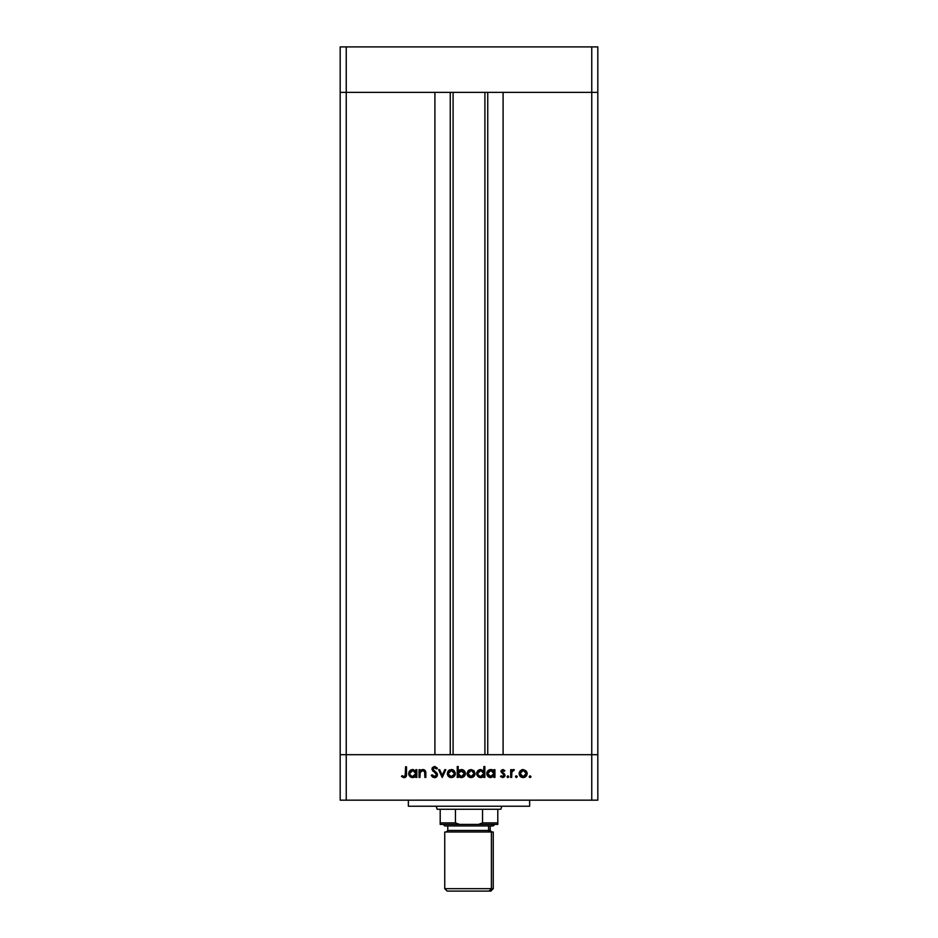 <?xml version="1.0" encoding="UTF-8"?>
<svg xmlns="http://www.w3.org/2000/svg" width="938" height="938" viewBox="0 0 938 938"><rect width="100%" height="100%" fill="white"/><g stroke="black" fill="none" stroke-linecap="round" stroke-linejoin="round"><path stroke-width="1.41" d="M453.089 92.37L453.089 754.691L453.089 92.37M346.239 754.691L346.239 92.37L434.904 92.37L434.904 754.691L346.239 754.691L434.904 754.691L434.904 92.37L346.239 92.37L346.239 754.691L340.177 754.691L346.239 754.691L346.239 800.161L591.761 800.161L591.761 754.691L597.823 754.691L597.823 92.37L597.823 800.161L340.177 800.161L340.177 92.37L597.823 92.37L591.761 92.37L591.761 754.691L503.096 754.691L597.823 754.691L340.177 754.691L340.177 800.161L346.239 800.161L346.239 754.691L340.177 754.691L340.177 92.37L591.761 92.37L591.761 754.691L346.239 754.691M503.096 92.37L597.823 92.37L597.823 46.9L597.823 92.37L591.761 92.37L591.761 46.9L597.823 46.9L591.761 46.9L591.761 92.37L503.096 92.37L503.096 754.691L503.096 92.37M487.748 754.691L487.748 92.37L487.748 754.691M450.252 92.37L450.252 754.691L450.252 92.37M501.842 806.223L500.833 809.26L501.842 806.223M437.167 809.26L436.158 806.223L437.167 809.26L440.203 809.26L440.203 822.896L455.446 822.896L455.446 809.26L440.203 809.26L482.554 809.26L482.554 822.896L497.797 822.896L497.797 809.26L482.554 809.26L500.833 809.26L497.797 809.26L497.797 822.896L482.554 822.896L478.462 824.408L497.797 824.408L497.797 822.896L497.797 824.408L459.538 824.408L478.462 824.408L482.554 822.896L482.554 809.26L455.446 809.26L455.446 822.896L440.203 822.896L440.203 824.408L459.538 824.408L455.446 822.896L459.538 824.408L440.203 824.408L440.203 809.26L437.167 809.26M340.177 92.37L346.239 92.37L346.239 46.9L591.761 46.9L346.239 46.9L346.239 92.37L340.177 92.37L340.177 46.9L346.239 46.9L340.177 46.9L340.177 92.37M408.37 800.161L408.37 806.223L529.63 806.223L529.63 800.161L529.63 806.223L408.37 806.223L408.37 800.161M419.978 777.426L419.028 777.426L419.978 777.426L419.028 777.426L419.028 769.676L419.978 769.676L419.978 771.071L421.256 769.934L423.718 769.641L425.735 772.08L425.829 777.426L424.867 777.426L424.656 771.693L422.757 770.497L420.189 772.326L419.978 777.426L420.118 772.549L422.757 770.497L424.762 772.021L424.867 777.426L425.829 777.426L425.829 773.475C426.028 771.188 425.055 769.887 422.921 769.535L419.978 771.071L419.978 769.676L419.028 769.676L419.028 777.426L419.028 769.676L419.978 769.676M437.518 774.835L436.604 776.887L434.786 777.684L432.547 777.027L431.269 775.386L432.16 774.847L434.493 776.617L436.522 775.198L436.193 773.768L431.984 769.465L432.383 767.612L434.306 766.557L437.389 768.339L436.522 768.996L434.165 767.647L432.946 769.371L436.686 772.842L437.518 774.835L432.899 768.984L434.458 767.636L436.522 768.996L437.389 768.339L434.564 766.545L431.949 769.019L436.569 774.811L434.493 776.617L432.16 774.847L431.269 775.386L434.493 777.696L437.507 774.554M444.788 769.676L445.82 769.676L442.279 777.426L438.609 769.676L439.641 769.676L442.22 775.316L444.788 769.676L445.82 769.676L442.279 777.426L445.82 769.676L444.788 769.676L442.22 775.316L439.641 769.676L438.609 769.676L442.15 777.426L438.609 769.676L439.641 769.676M448.376 770.825L447.32 773.569L447.918 771.423L449.712 769.852L453.664 770.262L455.282 772.818L455.047 775.116L453.23 777.121L450.545 777.496L448.481 776.418L447.32 773.569C447.543 776.031 448.88 777.368 451.33 777.567C453.781 777.356 455.118 776.031 455.34 773.569L454.273 770.813L451.33 769.535L448.669 770.532M467.042 773.569L468.097 770.825L471.052 769.535L473.995 770.813L475.062 773.569L473.901 776.418L471.052 777.567L468.203 776.418L467.042 773.569C467.265 776.031 468.601 777.368 471.052 777.567C473.502 777.356 474.839 776.031 475.062 773.569L473.995 770.813L471.052 769.535L468.097 770.825L467.054 773.193M493.974 769.676L493.974 771.106L493.974 769.676L494.924 769.676L494.924 777.426L493.974 777.426L493.974 776.089L490.797 777.567L487.948 776.383L486.763 773.533L487.455 771.294L489.284 769.828L492.18 769.746L493.974 771.106L490.832 769.535C488.37 769.758 487.01 771.083 486.763 773.533C486.986 775.996 488.335 777.332 490.797 777.567L493.974 776.089L493.974 777.426L494.924 777.426L494.924 769.676L493.974 769.676L494.924 769.676L494.924 777.426L493.974 777.426M530.967 776.676L529.454 777.309L529.911 775.808L530.896 777.016L530.087 777.567L530.967 776.676L530.087 775.796L529.196 776.676L530.087 775.796L530.967 776.676L530.087 777.567L529.196 776.676L530.087 775.796L530.967 776.676L530.087 777.567L529.196 776.676L530.087 775.796L530.967 776.676L530.087 777.567L529.196 776.676L530.087 775.796L530.967 776.676L530.087 777.567L529.196 776.676L530.087 775.796M519.136 773.569L520.191 770.825L523.146 769.535L526.089 770.813L527.156 773.569L525.995 776.418L523.146 777.567L520.297 776.418L519.136 773.569C519.359 776.031 520.696 777.368 523.146 777.567C525.597 777.356 526.933 776.031 527.156 773.569L526.089 770.813L523.146 769.535L520.191 770.825L519.148 773.967M516.346 777.567L515.712 776.054L517.166 776.336L516.346 777.567L517.225 776.676L516.346 775.796L515.454 776.676L516.346 775.796L517.225 776.676L516.346 777.567L515.454 776.676L516.346 775.796L517.225 776.676L516.346 777.567L515.454 776.676L516.346 775.796L517.225 776.676L516.346 777.567L515.454 776.676L516.346 775.796L517.213 776.852M511.656 777.426L510.694 777.426L511.656 777.426L510.694 777.426L510.694 769.676L511.656 769.676L511.656 770.813L512.957 769.641L514.376 769.805L511.914 771.868L511.656 777.426L511.82 772.162L514.376 769.805L511.656 770.813L511.656 769.676L510.694 769.676L510.694 777.426L510.694 769.676L511.656 769.676M508.795 776.676L507.282 777.309L507.739 775.808L508.724 777.016L507.915 777.567L508.795 776.676L507.915 775.796L507.024 776.676L507.915 775.796L508.795 776.676L507.915 777.567L507.024 776.676L507.915 775.796L508.795 776.676L507.915 777.567L507.024 776.676L507.915 775.796M500.493 776.512L501.127 775.796L502.662 776.617L504.034 775.363L500.904 771.575L502.662 769.547L504.855 770.637L504.198 771.306L502.662 770.508L501.853 771.54L504.621 774.131L504.82 776.195L502.932 777.555L500.493 776.512L501.127 775.796L503.167 776.523L504.034 775.363L500.904 771.575L504.034 775.363L502.662 776.617L501.127 775.796L500.493 776.512L502.709 777.567L504.984 775.327L501.853 771.54L502.862 770.497L504.198 771.306L504.855 770.637L503.014 769.547M483.609 770.813L483.902 766.545L484.852 766.545L484.852 777.426L483.902 777.426L483.902 776.089L481.64 777.473L479.189 777.274L476.985 775.081L477.383 771.294L480.772 769.535L483.902 771.177L480.772 769.535C478.31 769.758 476.95 771.083 476.692 773.533C476.926 775.996 478.274 777.332 480.737 777.567L483.902 776.089L483.902 777.426L484.852 777.426L484.852 766.545L483.902 766.545L484.852 766.545L484.852 777.426L483.902 777.426M458.201 777.426L458.201 775.996L458.201 777.426L457.24 777.426L457.24 766.545L458.201 766.545L458.201 771.083L459.597 769.934L462.153 769.606L465.248 772.396L465.096 775.116L463.313 777.074L460.417 777.473L458.201 775.996L461.332 777.567C463.794 777.356 465.154 776.019 465.4 773.569C465.166 771.106 463.818 769.77 461.355 769.535L458.201 771.083L458.201 766.545L457.24 766.545L457.24 777.426L458.201 777.426L457.24 777.426L457.24 766.545L458.201 766.545M415.604 770.755L415.897 769.676L416.847 769.676L416.847 777.426L415.897 777.426L415.897 776.089L413.623 777.473L411.172 777.274L408.98 775.081L409.378 771.294L412.755 769.535L415.897 771.106L412.755 769.535C410.293 769.758 408.945 771.083 408.687 773.533C408.921 775.996 410.269 777.332 412.732 777.567L415.897 776.089L415.897 777.426L416.847 777.426L416.847 769.676L415.897 769.676L416.847 769.676L416.847 777.426L415.897 777.426M401.476 776.476L402.039 775.656L404.09 776.617L405.216 776.019L405.556 766.815L406.506 766.815L406.166 776.512L403.856 777.696L401.476 776.476L402.039 775.656L404.09 776.617L402.039 775.656L401.476 776.476L404.032 777.696C405.978 777.344 406.799 776.113 406.506 773.979L406.506 766.815L405.556 766.815L405.556 773.873L404.501 776.547M591.761 800.161L597.823 800.161L597.823 754.691L591.761 754.691L591.761 800.161M529.196 776.676L530.087 777.567L529.196 776.676M522.325 769.617L521.528 769.852M523.146 769.535L526.089 770.813M526.488 775.808L524.694 777.285M523.545 777.543L522.759 777.543M520.297 776.406L519.804 775.808M519.535 775.339L519.206 774.354M519.206 772.795L519.394 772.091M527.097 772.818L526.898 772.091M524.752 770.954L523.146 770.497L520.789 771.611L520.086 773.58L520.977 775.749M523.451 770.508L526.206 773.58L525.855 772.126M525.972 774.776L526.206 773.58L523.146 776.617L525.198 775.855M524.846 776.125L525.972 774.753L526.077 772.689M521.962 776.394L523.146 776.617L520.086 773.58L523.146 770.497L520.977 771.399M515.454 776.676L516.346 775.796M513.238 769.57L512.113 770.204M514.376 769.805L513.543 769.535L514.376 769.805L513.063 770.532M513.848 770.626L513.215 770.508M511.714 772.83L511.679 773.487M507.024 776.676L507.915 777.567L507.024 776.676M504.855 770.637L503.929 771.001M504.198 771.306L502.475 770.579M503.061 770.508L501.853 771.54L502.24 772.373M501.936 771.142L502.862 770.497L501.853 771.54L503.683 773.311M502.123 772.244L504.984 775.163M504.949 775.773L504.445 776.793M504.327 776.922L504.82 776.195M502.44 776.594L503.131 776.547M504.034 775.363L503.647 774.495M502.862 769.535L500.915 771.728M501.443 770.145L501.033 770.802M490.011 777.496L487.057 775.081L487.948 776.383M486.775 773.932L486.775 773.135M489.284 769.828L490.257 769.57M491.418 769.57L492.192 769.758M492.602 769.922L493.282 770.368M488.557 776.899L489.249 777.274M492.567 776.125L493.751 774.753M491.512 770.555L493.06 771.364L490.844 770.497L493.974 773.569L490.527 776.594L492.028 776.394M489.12 776.101L490.832 776.617L487.713 773.545L489.12 776.101L487.819 774.342M493.74 774.765L493.751 772.373M488.639 771.364L487.713 773.545L490.844 770.497L488.264 771.822M482.495 777.203L481.628 777.473M479.951 777.496L478.497 776.899M476.762 774.319L476.985 775.081M483.902 766.545L483.902 771.177M483 771.364L483.68 772.373L480.784 770.497L483.902 773.569L480.467 776.594L482.507 776.125L483.68 774.753M480.174 776.558L477.759 774.342M477.641 773.545L477.888 772.361L477.641 773.545L480.784 770.497L477.888 772.361M478.579 771.364L480.174 770.544L478.192 771.833M483.68 774.765L483.68 772.361M482.519 770.989L481.44 770.555M478.579 775.726L480.467 776.594M468.39 770.532L469.434 769.852M471.052 769.535L473.702 770.52M475.05 773.193L475.05 773.967M474.394 775.808L473.889 776.418M470.255 777.496L469.504 777.285M468.214 776.418L467.335 775.105M467.112 774.354L467.335 775.116M473.186 771.376L471.052 770.497L468.695 771.611L467.992 773.58L469.879 776.394L473.104 775.855M471.357 770.508L474.112 773.58L472.963 771.177M472.682 770.966L474.112 773.58L471.052 776.617L467.992 773.58L471.052 770.497L468.883 771.399M472.752 776.125L474.112 773.58L473.878 774.776M465.389 773.967L465.4 773.569C465.166 771.106 463.818 769.77 461.355 769.535L461.754 769.559M461.731 777.543L460.875 777.543M460.406 777.473L459.737 777.262M464.216 770.719L463.513 770.145M459.303 775.914L461.32 776.617L458.201 773.533L461.637 770.508L458.717 771.81L458.412 774.729M464.204 772.384L461.332 770.497L464.451 773.569L460.535 770.59M463.524 775.738L462.504 776.394L464.451 773.569L461.32 776.617L462.504 776.394M458.26 774.178L459.585 776.125M462.985 776.148L463.911 775.28M464.369 774.296L464.451 773.569M449.712 769.852L448.997 770.262M451.33 769.535L452.186 769.617M452.937 769.852L453.652 770.262M454.672 775.796L454.18 776.406M452.479 777.426L451.729 777.543M450.557 777.508L449.806 777.297M448.528 776.465L447.989 775.82M455.047 775.116L455.27 774.354M448.282 773.275L449.161 775.749M452.937 770.954L451.33 770.497L449.161 771.399L448.27 773.58L451.33 770.497L454.391 773.58L453.5 771.411M451.624 770.508L449.161 771.399M453.242 771.177L454.039 772.126M454.332 774.167L451.33 776.617L453.382 775.855M453.031 776.125L454.156 774.753L454.262 772.689M450.146 776.394L451.33 776.617L448.317 774.178M431.398 775.609L432.359 775.175M432.16 774.847L434.869 776.582M436.569 774.811L435.994 773.533M433.813 771.751L432.535 770.637M432.137 768.046L434.024 766.592M434.775 766.557L435.42 766.686M436.85 767.671L437.389 768.339L436.522 768.996M433.028 768.421L433.884 767.718M432.899 768.984L433.602 770.344L432.91 769.172M433.602 770.344L434.74 771.2M435.466 771.728L436.428 772.56M436.979 773.205L437.46 774.284M436.932 776.523L436.346 777.086M435.924 777.368L437.038 776.383M437.284 773.756L436.686 772.842M433.321 770.063L432.946 769.371M421.256 769.946L422.499 769.559M424.926 770.321L425.829 777.426L424.867 777.426M424.762 772.021L424.867 773.346M423.448 770.579L421.467 770.825M420.271 772.126L420.072 772.806M420.189 772.326L419.978 774.624M424.808 772.267L424.855 772.9M425.829 773.475L425.735 772.08M424.773 770.18L424.093 769.77M414.877 776.992L413.635 777.473M411.946 777.496L411.172 777.274M408.757 774.319L408.98 775.081M412.755 769.535L413.353 769.57M415.897 769.676L415.897 771.106M409.871 776.383L410.481 776.899M414.983 771.364L415.675 772.373L412.767 770.497L415.897 773.569L412.462 776.594L414.502 776.125L415.675 774.753M412.169 776.558L409.754 774.342M415.675 774.765L415.663 772.361M414.514 770.989L413.435 770.555M411.043 776.101L412.462 776.594M409.636 773.545L412.767 770.497L410.563 771.364L409.636 773.545L409.883 772.361M405.556 766.815L406.506 766.815L406.506 773.991M406.166 776.512L405.275 777.414M405.509 775.128L405.556 773.873M406.459 775.269L406.494 774.624M522.548 776.558L523.744 776.558M520.59 771.868L520.144 772.982M520.098 773.275L520.144 774.178M520.965 775.749L521.974 776.394M490.832 776.617L491.442 776.558M493.916 774.178L493.951 773.264M491.453 770.544L490.246 770.544M487.772 772.935L487.713 773.545M480.772 776.617L481.382 776.558M483.856 774.178L483.902 773.569M481.393 770.544L480.174 770.544M470.454 776.558L471.65 776.558M468.496 771.868L468.039 772.982M468.003 773.275L468.05 774.178M458.717 771.81L458.201 773.533M460.71 776.558L461.93 776.558M450.732 776.558L451.928 776.558M448.774 771.868L448.317 772.982M449.15 775.749L450.158 776.394M412.767 776.617L413.365 776.558M415.839 774.178L415.897 773.569M413.377 770.544L412.169 770.544M491.395 888.673L444.753 888.673L491.395 888.673L491.395 831.994L444.753 831.994L491.395 831.994L491.395 888.673L493.247 888.673L491.395 888.673L489.155 891.1L491.395 888.673M444.753 831.994L444.753 888.673L447.18 891.1L490.82 891.1L448.833 891.1M491.395 825.932L492.802 824.408L491.395 825.932L493.247 825.932L444.753 825.932L491.395 825.932M447.778 825.932L447.778 830.47L488.604 830.47A1.513 1.395 -90 0 0 489.999 831.994A1.513 1.395 90 0 1 488.604 830.47L488.604 825.932L488.604 830.47L490.222 830.47L491.735 831.994M493.247 831.994L491.395 831.994L493.247 831.994L493.247 888.673L490.82 891.1M447.954 830.47L488.604 830.47M484.911 754.691L484.911 92.37M443.24 824.408L444.753 825.932M490.222 830.47L490.222 825.932M447.778 830.47L446.265 831.994M494.76 824.408L493.247 825.932"/></g></svg>
